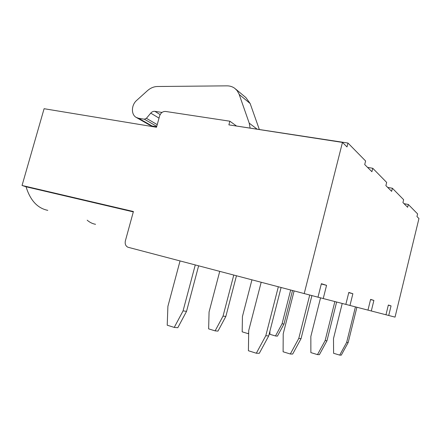 <?xml version="1.0" encoding="UTF-8"?>
<svg xmlns="http://www.w3.org/2000/svg" width="441" height="441" viewBox="0 0 441 441"><rect width="100%" height="100%" fill="white"/><g stroke="black" fill="none" stroke-linecap="round" stroke-linejoin="round"><path stroke-width="0.66" d="M160.155 114.583L154.857 111.341L162.001 112.433M154.857 111.341C153.325 111.171 151.952 111.771 150.745 113.133L146.406 118.32L144.361 119.208L138.617 118.287L136.17 117.383C130.955 114.533 131.264 105.002 136.677 100.394L147.399 90.719C150.48 88.002 153.815 86.596 157.415 86.502L226.95 85.852C229.915 85.846 232.539 86.684 234.821 88.371L237.109 90.62L239.011 93.961L249.226 123.155L256.899 128.981M250.097 127.929L249.226 123.155M235.731 89.126L245.852 97.555L250.146 103.508L239.209 94.484M156.649 126.754L152.112 126.005L138.617 118.287M259.28 129.351L250.146 103.508M152.112 126.005L149.714 125.117L136.429 117.532M174.239 327.409L183.059 310.888L186.549 311.346L177.806 327.713L174.239 327.409L167.216 325.204L167.9 306.346L180.038 260.967M236.155 125.983L347.977 143.044L346.995 146.93L342.464 142.415L228.885 124.864L229.86 121.209L165.557 111.446C162.723 111.347 160.739 112.852 159.603 115.961L156.511 127.251L44.094 108.706L22.05 185.474L133.414 211.52L125.376 240.852C124.764 243.879 125.597 245.995 127.884 247.219L317.983 297.19L321.379 283.695L326.555 285.344L323.242 298.546L345.838 304.395L348.809 292.433L352.877 293.728L349.972 305.464L367.97 310.117L370.605 299.378L373.891 300.426L371.305 310.982L385.974 314.775L388.35 305.029L391.057 305.894L388.725 315.486L395.042 317.123L418.95 218.527L416.966 216.553L417.605 213.918L408.322 204.47L404.006 203.659M261.166 282.306L248.707 330.585L248.41 350.738L256.331 353.23L265.802 335.711L268.696 335.954L259.314 353.296L256.331 353.23M47.793 210.351C37.507 208.262 30.258 200.396 26.052 186.769L22.05 185.474M133.314 211.889L26.052 186.769M388.725 315.486L385.98 314.764M371.305 310.982L367.97 310.106M349.972 305.464L345.843 304.378M323.242 298.546L317.989 297.168M95.554 224.304C92.527 223.769 89.738 222.396 87.186 220.191M321.307 283.987L326.555 285.344M281.077 287.543L268.696 335.954M265.802 335.711L278.321 286.815M236.211 125.784L229.86 121.209M347.977 143.044L365.606 160.987L364.713 164.559L371.912 171.72L372.772 168.28L367.573 167.404M372.772 168.28L386.674 182.431L385.886 185.622L391.636 191.35L392.396 188.257L387.683 187.414M392.396 188.257L403.642 199.707L402.936 202.59L407.638 207.276L408.322 204.47M356.896 307.256L348.192 342.519L341.284 355.148L339.708 355.11L333.6 353.291L333.49 338.594L342.227 303.458M283.987 324.025L277.433 336.13L275.487 335.965L282.08 323.777L283.987 324.025L292.504 290.547M339.708 355.11L346.659 342.392L355.435 306.875M269.925 331.147L269.892 334.3L275.487 335.965M282.08 323.777L290.669 290.062M388.312 305.178L391.057 305.894M215.12 330.866L223.047 316.098L225.842 316.456L217.97 331.108L215.12 330.866L208.637 328.87L209.067 311.969L219.728 271.408M223.047 316.098L233.758 275.096M225.842 316.456L236.448 275.801M294.108 290.966L283.21 333.843L283.105 351.78L290.321 353.996L298.772 338.434L301.054 338.622L292.675 354.051L290.321 353.996M348.754 292.659L352.877 293.728M298.772 338.434L309.72 295.051M311.903 295.613L301.054 338.622M336.632 302.013L326.968 340.766L319.4 354.652L317.487 354.608L325.122 340.612L334.862 301.556M251.932 279.875L242.434 316.533L242.181 331.841L248.184 333.661L248.674 332.746M320.546 297.84L310.85 336.455L310.872 352.613L317.487 354.608M186.549 311.346L198.615 265.857M346.659 342.392L348.192 342.519M370.561 299.56L373.891 300.426M248.663 333.699L248.184 333.661M325.122 340.612L326.968 340.766M183.059 310.888L195.258 264.969M304.207 293.623L342.464 142.415M159.014 118.111L150.745 113.133M157.228 124.632L146.406 118.32M156.753 126.369L144.361 119.208"/></g></svg>
